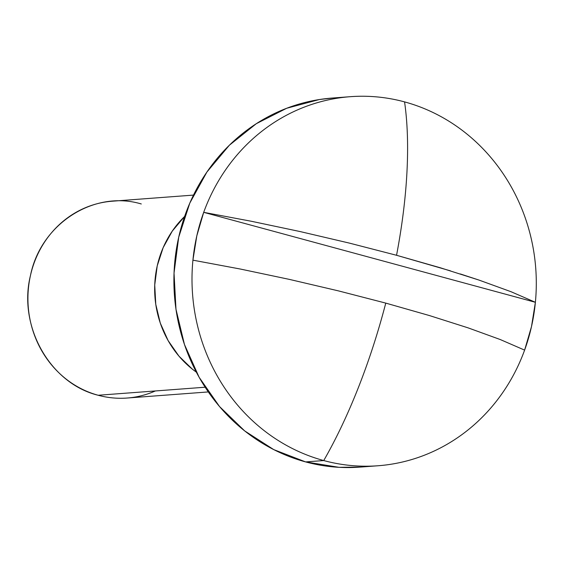 <?xml version="1.0" encoding="UTF-8"?>
<svg xmlns="http://www.w3.org/2000/svg" width="564" height="564" viewBox="0 0 564 564"><rect width="100%" height="100%" fill="white"/><g stroke="black" fill="none" stroke-linecap="round" stroke-linejoin="round"><path stroke-width="0.85" d="M460.323 273.949L478.892 280.04L510.984 291.694L535.384 302.29A185.055 172.076 85.7 0 0 404.564 101.894A185.055 172.076 -94.3 0 1 535.384 302.29A185.055 172.076 -94.3 0 1 524.612 350.117L500.205 339.521L468.12 327.867L429.507 315.579L385.769 303.108A266.427 93.116 105.2 0 1 323.736 460.555L305.632 461.916A185.055 172.076 85.7 0 0 359.931 467.119L378.035 465.758A185.055 172.076 -94.3 0 1 323.736 460.555A266.427 93.116 -74.8 0 0 385.769 303.108L338.499 290.897L289.417 279.399L240.292 269.028L192.916 260.159A185.055 172.076 85.7 0 0 323.736 460.555A185.055 172.076 85.7 0 0 524.612 350.117A185.055 172.076 -94.3 0 1 378.035 465.758M155.354 390.958A98.693 91.77 -94.3 0 1 98.178 395.258A98.693 91.77 85.7 0 0 127.14 398.036L208.299 391.931M205.141 387.214L98.178 395.258L205.141 387.214M350.265 96.691L332.161 98.058A185.055 172.076 85.7 0 0 174.424 266.145A185.055 172.076 85.7 0 0 305.632 461.916L323.736 460.555A185.055 172.076 -94.3 0 1 192.916 260.159A185.055 172.076 -94.3 0 1 203.696 212.339A185.055 172.076 -94.3 0 1 350.265 96.691A185.055 172.076 -94.3 0 1 404.564 101.894A185.055 172.076 85.7 0 0 203.696 212.339L251.072 221.208L300.189 231.578L349.278 243.077L396.548 255.28A266.427 93.116 -74.8 0 0 404.564 101.894A266.427 93.116 105.2 0 1 396.548 255.28L450.474 270.861M184.611 216.456L172.267 231.12L163.144 247.681L157.222 265.877L154.733 285.003L155.77 304.32L160.289 323.094L168.121 340.593L178.964 356.159L192.402 369.18L196.328 372.134A98.693 91.77 -94.3 0 1 184.611 216.456M193.494 195.095L112.328 201.2A98.693 91.77 85.7 0 0 28.2 290.848A98.693 91.77 85.7 0 0 98.178 395.258C50.196 383.647 17.738 326.189 30.484 275.415C40.77 223.971 93.892 189.723 141.289 203.971M360.692 467.062L339.056 467.33L305.632 461.916L273.766 449.621L244.67 430.903L219.474 406.482L199.141 377.302L184.456 344.484L175.982 309.291L174.036 273.061L178.71 237.204L189.807 203.089L206.91 172.034L229.365 145.223L256.296 123.692L286.681 108.267L319.344 99.539L332.964 97.995M192.916 260.159L240.292 269.028L289.417 279.399L338.499 290.897L385.769 303.108L429.507 315.579L468.12 327.867L500.205 339.521L524.612 350.117L531.492 326.612L535.384 302.29L510.984 291.694L478.892 280.04L440.28 267.759L396.548 255.28L349.278 243.077L300.189 231.578L251.072 221.208L203.696 212.339L535.384 302.29L203.696 212.339L196.815 235.844L192.916 260.159"/></g></svg>
